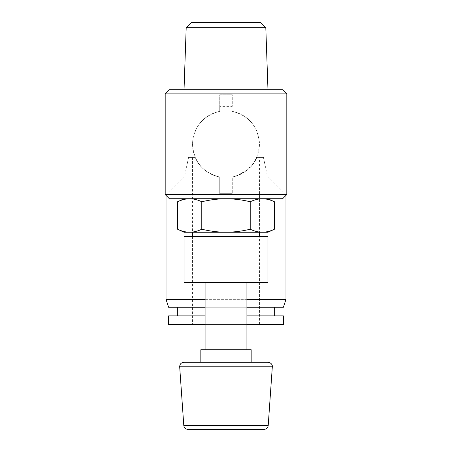<?xml version="1.0" encoding="UTF-8"?>
<svg xmlns="http://www.w3.org/2000/svg" width="452" height="452" viewBox="0 0 452 452"><rect width="100%" height="100%" fill="white"/><g stroke="black" fill="none" stroke-linecap="round" stroke-linejoin="round"><path stroke-width="0.34" stroke-dasharray="2.26 1.69" d="M256.725 157.426L263.42 157.426L256.725 157.426C253.103 166.997 244.95 173.545 232.266 177.071L232.266 193.699L232.266 177.071A33.448 33.448 0 0 0 232.266 111.361C249.125 115.718 258.188 126.662 259.448 144.194C258.211 161.743 249.154 172.698 232.266 177.071L236.662 175.918L232.266 177.071C244.944 173.545 253.097 166.997 256.725 157.426C253.583 165.596 246.894 171.76 236.662 175.918L247.702 169.664L254.922 161.025M219.734 106.389L219.734 111.361A33.448 33.448 0 0 0 219.734 177.071L215.338 175.918C205.129 171.777 198.439 165.618 195.275 157.426C198.417 165.596 205.106 171.76 215.338 175.918L219.734 177.071L219.734 193.699L219.734 177.071C202.875 172.715 193.812 161.776 192.552 144.244C193.789 126.696 202.846 115.735 219.734 111.361L219.734 94.734L232.266 94.734L232.266 106.389L219.734 106.389L219.734 94.734L232.266 94.734L232.266 106.389M219.734 193.699L232.266 193.699L219.734 193.699L232.266 193.699L219.734 193.699L232.266 193.699L219.734 193.699L219.734 177.071C207.056 173.545 198.903 166.997 195.275 157.426C198.897 166.997 207.05 173.545 219.734 177.071L219.734 193.699M286.811 93.897L165.189 93.897M286.811 194.541L165.189 194.541M267.94 232.255L262.318 232.255C258.262 232.175 254.227 231.164 250.216 229.226C242.187 231.164 234.113 232.175 226 232.255C217.892 232.175 209.818 231.17 201.784 229.226C197.784 231.17 193.744 232.175 189.682 232.255C185.619 232.175 181.585 231.164 177.574 229.226M262.318 232.255L184.06 232.255M264.03 429.4L187.97 429.4M268.132 362.301L183.868 362.301M251.165 362.301L200.835 362.301M251.165 349.718L200.835 349.718M205.084 349.718L246.916 349.718L205.084 349.718M205.084 282.579L246.916 282.579L205.084 282.579M267.94 282.579L184.06 282.579M267.94 236.447L184.06 236.447M192.45 236.447L259.55 236.447L192.45 236.447M192.45 232.255L259.55 232.255L192.45 232.255M201.784 201.761C209.813 199.818 217.887 198.812 226 198.733L189.682 198.733C193.738 198.812 197.773 199.824 201.784 201.761L201.784 229.226M250.216 201.761C254.216 199.818 258.256 198.807 262.318 198.733L226 198.733C234.108 198.807 242.182 199.818 250.216 201.761L250.216 229.226M189.682 198.733L262.318 198.733C266.381 198.812 270.415 199.824 274.426 201.761M260.736 22.6L191.264 22.6M265.804 27.674L186.196 27.674M184.026 89.699L267.974 89.699L184.026 89.699M282.619 89.699L169.381 89.699M282.619 198.733L169.381 198.733M262.318 198.733L267.94 198.733L262.318 198.733M236.662 175.918L267.352 175.918L236.662 175.918M195.275 157.426L188.58 157.426L195.275 157.426M215.338 175.918L184.648 175.918L215.338 175.918M263.42 157.426L267.352 175.918L285.975 194.541L166.025 194.541L285.975 194.541L285.975 195.377M259.55 324.553L192.45 324.553L259.55 324.553L259.55 157.426M246.916 299.337L205.084 299.337M166.025 299.337L285.975 299.337M246.916 324.553L205.084 324.553M168.596 324.553L283.404 324.553M246.916 315.897L205.084 315.897M168.596 315.897L283.404 315.897M274.647 315.897L177.353 315.897L274.647 315.897M274.647 307.236L177.353 307.236L274.647 307.236M246.916 307.236L205.084 307.236M168.596 307.236L283.404 307.236M268.211 425.501L183.789 425.501M272.319 366.787L179.681 366.787M188.58 157.426L184.648 175.918L166.025 194.541L166.025 195.377M192.45 157.426L192.45 324.553"/><path stroke-width="0.68" d="M165.189 93.897L286.811 93.897L286.811 194.541L165.189 194.541L165.189 93.897L169.381 89.699L282.619 89.699L286.811 93.897M184.06 198.733L177.574 201.761C181.58 199.818 185.614 198.807 189.682 198.733C185.619 198.812 181.585 199.824 177.574 201.761L177.574 229.226L184.06 232.255L189.682 232.255C193.738 232.175 197.773 231.164 201.784 229.226C209.813 231.164 217.887 232.175 226 232.255C234.108 232.175 242.182 231.17 250.216 229.226C254.216 231.17 258.256 232.175 262.318 232.255C266.381 232.175 270.415 231.164 274.426 229.226C270.42 231.17 266.386 232.175 262.318 232.255L267.94 232.255L274.426 229.226L274.426 201.761C270.42 199.818 266.386 198.807 262.318 198.733C258.262 198.812 254.227 199.824 250.216 201.761L250.216 229.226M177.574 229.226C181.58 231.17 185.614 232.175 189.682 232.255L262.318 232.255M179.681 366.787L183.789 425.501C184.167 427.891 185.563 429.191 187.97 429.4L264.03 429.4C266.443 429.191 267.833 427.891 268.211 425.501L272.319 366.787C272.618 366.058 271.963 362.713 268.132 362.301L183.868 362.301C181.184 362.589 179.789 364.086 179.681 366.787L272.319 366.787M200.835 362.301L251.165 362.301L251.165 349.718L200.835 349.718L200.835 362.301M205.084 349.718L205.084 282.579M184.06 282.579L267.94 282.579L267.94 236.447L184.06 236.447L184.06 282.579M192.45 236.447L192.45 232.255M250.216 201.761C242.187 199.818 234.113 198.812 226 198.733C217.892 198.807 209.818 199.818 201.784 201.761L201.784 229.226M201.784 201.761C197.784 199.818 193.744 198.807 189.682 198.733M265.804 27.674L186.196 27.674L191.264 22.6L260.736 22.6L265.804 27.674L267.974 89.699M186.196 27.674L184.026 89.699M165.189 194.541L169.381 198.733L282.619 198.733L286.811 194.541M254.922 161.025L256.725 157.426M285.975 195.377L285.975 299.337L246.916 299.337M205.084 299.337L166.025 299.337L166.025 195.377M246.916 315.897L283.404 315.897L283.404 324.553L246.916 324.553M205.084 324.553L168.596 324.553L168.596 315.897L205.084 315.897M274.647 307.236L274.647 315.897M285.975 299.337L283.404 307.236L246.916 307.236M205.084 307.236L168.596 307.236L166.025 299.337M183.789 425.501L268.211 425.501M246.916 349.718L246.916 282.579M259.55 236.447L259.55 232.255M267.94 198.733L274.426 201.761M177.353 307.236L177.353 315.897"/></g></svg>
